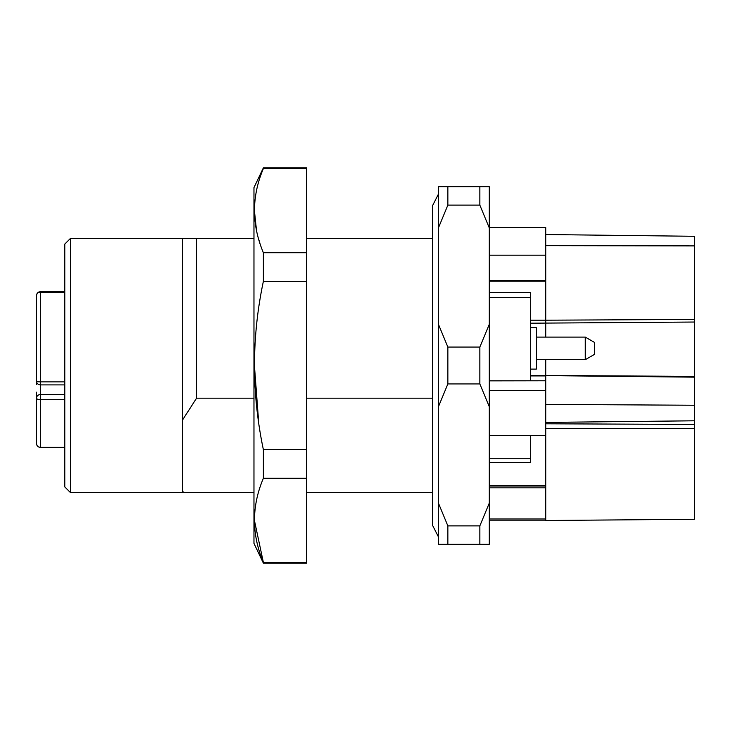 <?xml version="1.0" encoding="UTF-8"?>
<svg xmlns="http://www.w3.org/2000/svg" width="731" height="731" viewBox="0 0 731 731"><rect width="100%" height="100%" fill="white"/><g stroke="black" fill="none" stroke-linecap="round" stroke-linejoin="round"><path stroke-width="1.1" d="M70.432 492.566L70.432 238.434L64.785 244.081L64.785 486.919L70.432 492.566L182.439 492.566L182.439 238.434L253.968 238.434M64.785 399.693L40.315 399.693L40.315 394.548L64.785 394.548M36.55 428.357L36.55 443.58A3.765 3.737 -0 0 0 40.315 447.317L64.785 447.317L40.315 447.345L40.315 399.693A3.765 1.563 180 0 1 36.55 398.13L36.55 392.191M64.785 292.172L40.315 292.172A3.765 3.353 180 0 0 36.55 295.516L36.55 381.125A3.765 0.749 -0 0 0 40.315 381.874L64.785 381.874M36.55 384.287L36.55 379.581L36.55 384.287M64.785 447.345L40.315 447.345A3.765 3.765 0 0 1 36.55 443.58L36.55 398.13A3.765 3.582 -0 0 1 40.315 394.548L40.315 291.751A3.765 3.765 0 0 0 36.55 295.516M36.55 381.125L36.55 366.487L36.55 381.125A3.765 3.765 0 0 0 40.315 384.89L64.785 384.89M263.379 167.847L253.968 187.611L253.968 543.389L263.379 563.153L306.673 563.153L306.673 167.847L263.379 167.847L263.379 168.541C251.546 196.475 251.546 224.536 263.379 252.725L263.379 281.316C251.546 337.183 251.546 393.305 263.379 449.684L263.379 478.275C251.546 506.208 251.546 534.27 263.379 562.459L254.415 520.371M259.962 243.386L258.454 238.434M256.508 230.493L254.415 210.629M258.737 423.085L254.415 365.5M306.673 562.459L263.379 562.459L263.379 563.153M263.379 168.541L306.673 168.541M263.379 478.275L306.673 478.275M263.379 449.684L306.673 449.684M263.379 281.316L306.673 281.316M263.379 252.725L306.673 252.725M196.557 238.434L196.557 398.194L253.968 398.194M182.439 420.133L196.557 398.194M182.439 492.566L183.49 492.566L182.439 490.565M306.673 398.194L432.642 398.194M253.968 492.566L183.49 492.566M432.642 492.566L306.673 492.566M306.673 238.434L432.642 238.434M479.856 383.939L479.856 347.061L447.856 347.061L447.856 383.939L479.856 383.939L489.267 406.683L489.267 324.317L479.856 347.061M447.856 347.061L438.445 324.317L438.445 186.67L447.856 186.67L447.856 205.119L479.856 205.119L479.856 186.67L447.856 186.67M447.856 544.33L479.856 544.33L479.856 525.881L447.856 525.881L447.856 544.33L438.445 544.33L438.445 324.317M438.445 406.683L447.856 383.939M438.445 227.853L447.856 205.119M447.856 525.881L438.445 503.147M479.856 544.33L489.267 544.33L489.267 503.147L479.856 525.881M489.267 503.147L489.267 406.683M479.856 205.119L489.267 227.853L489.267 186.67L479.856 186.67M489.267 324.317L489.267 227.853M489.267 390.5L545.737 390.5L545.737 404.398L694.45 405.248L694.45 519.284L545.737 520.509L545.737 519.001L489.267 519.001M489.267 435.365L545.737 435.365L545.737 422.408L694.45 420.791M489.267 280.402L545.737 280.402L545.737 245.662L694.45 245.89L694.45 405.248M545.737 245.662L545.737 234.532L694.45 236.287L545.737 234.532L545.737 227.451L489.267 227.451M545.737 255.183L489.267 255.183M545.737 390.5L545.737 380.778L489.267 380.869M545.737 280.402L545.737 281.179L489.267 281.179M694.45 236.287L694.45 245.89M545.737 435.365L545.737 487.824L489.267 487.824M489.267 485.978L545.737 485.978L489.267 485.941M545.737 519.001L545.737 487.824M694.45 519.284L545.737 520.509M545.737 359.689L545.737 375.46L694.45 376.401M530.679 435.365L530.679 462.485L489.267 462.485M489.267 292.601L530.679 292.601L530.679 380.778M594.687 342.537L594.687 354.261L585.275 359.689L585.275 337.101L594.687 342.537M530.679 327.689L536.326 327.689L536.326 369.1L530.679 369.1M545.737 404.398L545.737 422.408M530.679 375.46L694.45 377.159M530.679 375.926L545.737 375.926L545.737 380.778L489.267 380.778M694.45 319.438L545.737 320.196L545.737 281.179M545.737 428.375L694.45 428.375M489.267 485.439L545.737 485.439M545.737 423.788L694.45 424.428M530.679 320.196L545.737 320.196L545.737 337.101M530.679 323.203L694.45 322.033M530.679 297.535L489.267 297.535M489.267 458.757L530.679 458.757M64.785 291.751L40.315 291.751M36.55 443.58A3.765 3.765 0 0 0 40.315 447.345M70.432 238.434L182.439 238.434M438.445 536.91L432.642 525.507L432.642 205.493L438.445 194.09M489.267 520.801L545.737 520.801M536.326 359.689L585.275 359.689M536.326 337.101L585.275 337.101"/></g></svg>
